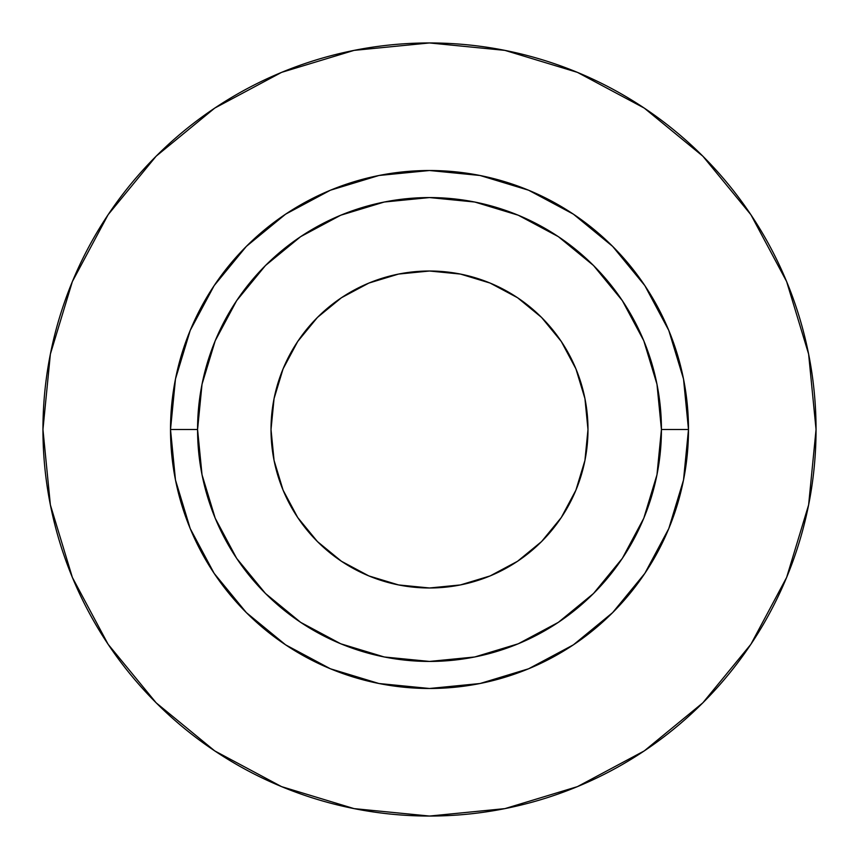 <?xml version="1.0" encoding="UTF-8"?>
<svg xmlns="http://www.w3.org/2000/svg" width="859" height="859" viewBox="0 0 859 859"><rect width="100%" height="100%" fill="white"/><g stroke="black" fill="none" stroke-linecap="round" stroke-linejoin="round"><path stroke-width="1.29" d="M587.986 429.5A158.486 158.486 0 0 1 429.5 587.986A158.486 158.486 0 0 1 271.014 429.5L274.064 398.576L283.083 368.855L297.729 341.452L317.433 317.433L341.452 297.729L368.855 283.083L398.576 274.064L429.5 271.014L460.424 274.064L490.145 283.083L517.548 297.729L541.567 317.433L561.271 341.452L575.917 368.855L584.936 398.576L587.986 429.5L584.936 460.424L575.917 490.145L561.271 517.548L541.567 541.567L517.548 561.271L490.145 575.917L460.424 584.936L429.5 587.986L398.576 584.936L368.855 575.917L341.452 561.271L317.433 541.567L297.729 517.548L283.083 490.145L274.064 460.424L271.014 429.5A158.486 158.486 0 0 1 429.5 271.014A158.486 158.486 0 0 1 587.986 429.5M661.43 429.5L688.489 429.5A258.988 258.988 0 0 1 429.5 688.489A258.988 258.988 0 0 1 170.512 429.5L197.57 429.5A231.93 231.93 0 0 1 429.5 197.57A231.93 231.93 0 0 1 661.43 429.5A231.93 231.93 0 0 1 429.5 661.43A231.93 231.93 0 0 1 197.57 429.5L202.026 474.748L215.222 518.256L236.655 558.35L265.495 593.505L300.65 622.346L340.744 643.778L384.252 656.974L429.5 661.43L474.748 656.974L518.256 643.778L558.35 622.346L593.505 593.505L622.346 558.35L643.778 518.256L656.974 474.748L661.43 429.5L656.974 384.252L643.778 340.744L622.346 300.65L593.505 265.495L558.35 236.655L518.256 215.222L474.748 202.026L429.5 197.57L384.252 202.026L340.744 215.222L300.65 236.655L265.495 265.495L236.655 300.65L215.222 340.744L202.026 384.252L197.57 429.5L170.512 429.5L175.483 378.969L190.226 330.393L214.159 285.618L246.372 246.372L285.618 214.159L330.393 190.226L378.969 175.483L429.5 170.512L480.031 175.483L528.607 190.226L573.382 214.159L612.628 246.372L644.841 285.618L668.774 330.393L683.517 378.969L688.489 429.5L683.517 480.031L668.774 528.607L644.841 573.382L612.628 612.628L573.382 644.841L528.607 668.774L480.031 683.517L429.5 688.489L378.969 683.517L330.393 668.774L285.618 644.841L246.372 612.628L214.159 573.382L190.226 528.607L175.483 480.031L170.512 429.5A258.988 258.988 0 0 1 429.5 170.512A258.988 258.988 0 0 1 688.489 429.5L661.43 429.5M42.95 429.5A386.55 386.55 0 0 1 429.5 42.95A386.55 386.55 0 0 1 816.05 429.5A386.55 386.55 0 0 1 429.5 816.05A386.55 386.55 0 0 1 42.95 429.5L50.38 504.909L72.371 577.431L108.094 644.261L156.166 702.834L214.739 750.906L281.569 786.629L354.091 808.62L429.5 816.05L504.909 808.62L577.431 786.629L644.261 750.906L702.834 702.834L750.906 644.261L786.629 577.431L808.62 504.909L816.05 429.5L808.62 354.091L786.629 281.569L750.906 214.739L702.834 156.166L644.261 108.094L577.431 72.371L504.909 50.38L429.5 42.95L354.091 50.38L281.569 72.371L214.739 108.094L156.166 156.166L108.094 214.739L72.371 281.569L50.38 354.091L42.95 429.5M750.906 214.739L702.834 156.166L644.357 108.17M214.739 108.094L156.166 156.166L108.17 214.643M108.094 644.261L156.166 702.834L214.643 750.83M644.261 750.906L702.834 702.834L750.83 644.357M561.271 517.548L541.567 541.567M341.452 561.271L317.433 541.567M297.729 341.452L317.433 317.433M517.548 297.729L541.567 317.433"/></g></svg>
